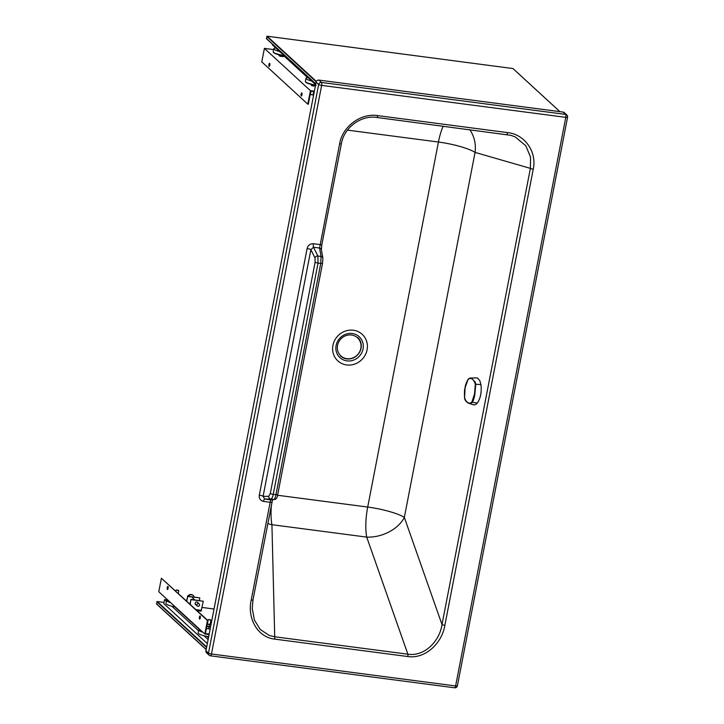 <?xml version="1.0" encoding="UTF-8"?>
<svg xmlns="http://www.w3.org/2000/svg" width="724" height="724" viewBox="0 0 724 724"><rect width="100%" height="100%" fill="white"/><g stroke="black" fill="none" stroke-linecap="round" stroke-linejoin="round"><path stroke-width="1.09" d="M469.722 129.623A31.521 28.48 -73.9 0 1 475.062 152.402A31.521 6.118 11 0 0 438.436 142.04L347.466 130.13M267.78 523.57A31.521 23.43 178.6 0 0 271.925 524.701L366.715 537.108L407.884 654.206A2.453 0.724 -82.5 0 1 407.811 656.541C425.784 659.22 442.246 642.505 444.853 625.355L533.244 169.181A2.453 0.48 -169 0 1 530.393 168.375L530.529 157.045L525.805 145.759L515.271 136.972L510.981 135.352L376.851 117.46M444.853 625.355A2.453 0.48 -169 0 1 442.002 624.55L404.336 517.416A31.521 6.118 11 0 0 367.702 507.053A31.521 9.303 97.5 0 0 366.715 537.108A31.521 21.186 160.6 0 0 404.336 517.416L475.062 152.402L530.393 168.375L442.002 624.55C439.749 640.912 424.608 656.813 407.884 654.206L274.722 636.776L269.256 635.446L260.215 629.455L254.423 620.061L252.251 608.558L252.948 599.961M533.244 169.181C537.099 151.913 524.809 134.347 507.66 132.619A2.453 0.724 97.5 0 1 506.7 134.465L506.7 134.465A2.453 0.724 97.5 0 1 506.655 134.456M274.505 499.497L274.505 499.497C276.215 499.37 277.283 497.732 277.717 494.573A2.453 0.48 11 0 1 275.953 494.691L273.238 494.338C272.604 497.307 271.781 498.881 270.776 499.071L273.953 499.488A2.453 2.416 83.9 0 0 274.505 499.497L271.337 499.831A2.453 2.416 83.9 0 1 270.785 499.822L273.953 499.488C274.668 499.252 275.328 497.659 275.953 494.691L320.759 263.427L321.049 256.45L317.872 256.034A2.453 2.091 -26.4 0 0 314.976 257.898L310.886 249.68A3.149 0.615 11 0 0 307.103 248.558C307.999 245.291 310.116 243.68 313.447 243.726L320.089 244.594A2.453 0.48 11 0 0 321.863 244.477L321.393 249.762A2.453 2.19 170.1 0 0 319.583 248.033L339.619 143.841C342.479 126.438 360.805 112.881 377.756 115.614A2.453 0.724 97.5 0 1 376.806 117.46L376.806 117.46A2.453 0.724 97.5 0 1 376.761 117.451M210.358 655.772A2.453 0.724 -82.5 0 0 210.494 655.835A2.453 0.724 -82.5 0 0 211.453 653.998L321.637 85.387L565.797 117.351L455.613 685.954L211.453 653.998A2.453 0.48 11 0 1 208.494 653.102A2.453 2.29 132.6 0 0 209.155 655.211L209.155 655.211A2.453 2.29 132.6 0 0 210.358 655.772M457.297 685.673A2.453 0.48 -169 0 1 457.387 685.836A2.453 0.48 -169 0 1 456.591 686.026A2.453 0.48 -169 0 1 455.613 685.954A2.453 0.724 -82.5 0 1 454.663 687.8A2.453 2.453 0 0 0 457.387 685.836L567.571 117.225A2.453 0.48 -169 0 1 565.797 117.351A2.453 0.724 97.5 0 0 565.616 114.401A2.453 2.29 132.6 0 1 566.82 114.953L566.82 114.953A2.453 2.29 132.6 0 1 567.48 117.071A2.453 0.48 -169 0 1 567.571 117.225A2.453 2.453 0 0 0 566.82 114.953L564.268 112.609A2.453 2.29 132.6 0 0 563.064 112.057L565.616 114.401L321.456 82.445A2.453 2.29 132.6 0 0 318.669 84.5A2.453 0.48 11 0 0 321.637 85.387A2.453 0.724 97.5 0 0 321.456 82.445L318.904 80.093A2.453 2.29 132.6 0 0 316.117 82.156L318.669 84.5L208.494 653.102L205.942 650.758A2.453 2.29 132.6 0 0 206.602 652.867L209.155 655.211A2.453 2.453 0 0 0 210.494 655.835L454.663 687.8A2.453 0.724 -82.5 0 1 454.518 687.728M314.976 257.898L315.112 262.206L270.296 493.46L268.767 496.356A2.453 2.317 -89.6 0 0 270.776 499.071L264.713 499.035L270.785 499.822L270.161 502.275L263.518 501.406C260.332 500.592 258.93 498.519 259.319 495.189L307.103 248.558M263.518 501.406A3.149 0.932 -82.5 0 1 264.713 499.035L263.102 496.311L310.886 249.68L313.501 247.237L319.583 248.033L321.049 256.45A2.453 2.19 -9.9 0 1 322.868 258.178L322.533 263.31A2.453 0.48 11 0 0 322.515 263.228M313.447 243.726A3.149 0.932 -82.5 0 0 313.501 247.237L317.872 256.034L318.053 263.074L273.238 494.338A2.453 0.48 -169 0 1 270.296 493.46M318.904 80.093L563.064 112.057M205.942 650.758L316.117 82.156M268.767 496.356L263.102 496.311A3.149 0.615 11 0 0 259.319 495.189M407.811 656.541L274.649 639.111C256.54 637.066 247.21 616.975 251.219 600.006A2.453 0.48 11 0 0 252.993 599.888A2.453 0.48 11 0 0 252.975 599.807M339.619 143.841A2.453 0.48 11 0 0 341.384 143.723A2.453 0.48 11 0 0 341.366 143.633M468.084 379.421L465.116 387.657L464.564 397.367C466.111 402.743 468.537 404.354 471.813 402.2L474.555 393.937L475.333 384.245C473.532 378.851 471.116 377.24 468.084 379.421L470.057 378.028L477.415 377.937L479.777 380.571L480.944 384.562C481.786 392.118 480.573 398.309 477.306 403.123L475.605 404.589L473.912 404.915L468.528 403.223L470.627 403.594L472.166 402.49C473.478 400.463 474.383 397.648 474.89 394.037L475.768 384.127L475.143 381.901L471.767 378.489L470.057 378.028L468.7 378.788M465.65 400.535L468.528 403.223C465.813 401.576 464.491 399.648 464.546 397.431L464.564 397.367M475.333 384.245L480.944 384.562M207.924 636.559L208.575 637.156M166.9 599.861L164.574 599.553L163.787 603.608L207.326 643.6M164.574 599.553L166.375 601.219M171.796 606.187L198.557 630.776M203.978 635.753L208.114 639.545M174.774 606.839L199.254 629.328M206.955 636.396L208.458 637.772M315.646 84.608L272.405 44.888L272.532 44.264M186.783 601.173L187.697 596.486L186.511 600.92M187.425 596.232L199.534 597.825L187.697 596.486M190.249 604.359L190.892 599.409L189.978 604.106M201.091 611.156L197.073 610.622L201.091 611.156L203.272 601.255L190.892 599.409M191.163 599.662L203.272 601.255M196.177 604.983A1.575 1.475 -47.4 0 1 196.177 602.069A1.575 1.475 -47.4 0 1 198.068 602.92M195.435 604.522A1.575 1.475 132.6 0 0 195.905 604.73M197.797 602.667A1.575 1.475 132.6 0 0 197.543 602.214M199.326 600.522L199.806 598.078M194.276 597.128A3.593 3.358 132.6 0 0 188.177 596.332M199.553 605.137A1.403 1.312 132.6 0 0 197.254 604.078A1.403 1.312 132.6 0 0 198.62 606.232A1.403 1.312 132.6 0 0 199.172 603.925A1.403 1.312 132.6 0 0 197.254 604.078A1.403 1.312 132.6 0 0 198.62 606.232A1.403 1.312 132.6 0 0 199.553 605.137M206.403 628.423L210.06 628.993M210.566 626.857L209.019 626.984L208.648 628.885M209.019 626.984L206.802 626.378M206.856 626.133L210.449 626.722M206.394 628.495L209.996 629.011M207.815 626.495L209.969 626.776L207.815 626.495M211.01 624.568L209.471 624.694L209.1 626.595M209.471 624.694L207.245 624.088M207.281 623.907L210.412 624.486L210.974 624.151L210.259 623.798M210.901 620.169L208.485 619.626M210.738 619.934L208.485 619.527L210.738 619.934M176.303 590.069L178.719 590.612M178.557 590.377L176.303 589.96L178.557 590.377M209.073 634.577L204.811 634.016L207.435 620.531L207.933 620.595L205.408 633.572L209.173 634.07M207.933 620.595L161.398 578.241L158.773 591.725L204.811 634.016M199.924 618.884A1.575 0.462 97.5 0 1 199.933 617.228A1.575 0.462 97.5 0 1 200.267 616.251M167.742 589.327A1.575 0.462 97.5 0 1 167.751 587.662A1.575 0.462 97.5 0 1 168.086 586.693M207.435 620.531L161.398 578.241M199.435 617.156A1.575 0.462 97.5 0 1 200.05 615.97A1.575 0.462 97.5 0 1 200.313 617.599A1.575 0.462 97.5 0 1 199.643 619.101A1.575 0.462 97.5 0 1 199.435 617.156M168.077 588.35A1.575 0.462 -82.5 0 0 167.868 586.413A1.575 0.462 -82.5 0 0 167.208 587.915A1.575 0.462 -82.5 0 0 167.461 589.535A1.575 0.462 -82.5 0 0 168.077 588.35M208.666 636.677A8.751 1.701 -169 0 1 198.132 632.957L198.729 629.916L199.571 629.201M167.389 599.644L166.547 600.359L165.959 603.4A8.751 1.701 11 0 0 175.326 606.938M314.37 85.079L314.189 86.056L312.895 85.957L311.682 85.459L311.863 84.563M311.094 84.373L311.682 85.459M311.329 85.36L314.189 86.056M279.681 55.006L279.509 55.902L280.713 56.391L283.546 56.562L283.953 55.793M279.509 55.902L283.41 56.599M278.912 54.816L279.156 55.802M282.197 55.522L282.007 56.499M313.049 94.763L310.361 94.373L310.94 91.26M312.813 94.962L310.569 94.518M273.618 49.603L264.405 48.39L261.78 61.884L307.818 104.165L308.315 104.238L310.84 91.251L314.27 91.704M314.37 91.197L310.442 90.681L264.405 48.39M307.609 77.64L283.935 55.884M310.442 90.681L307.818 104.165M301.13 94.057A1.575 0.462 -82.5 0 0 301.338 95.993A1.575 0.462 -82.5 0 0 302.008 94.491A1.575 0.462 -82.5 0 0 301.754 92.871A1.575 0.462 -82.5 0 0 301.13 94.057M269.771 65.251A1.575 0.462 97.5 0 1 269.156 66.436A1.575 0.462 97.5 0 1 268.903 64.816A1.575 0.462 97.5 0 1 269.572 63.314A1.575 0.462 97.5 0 1 269.771 65.251M301.962 93.152A1.575 0.462 -82.5 0 0 301.627 94.12A1.575 0.462 -82.5 0 0 301.618 95.785M269.79 63.585A1.575 0.462 -82.5 0 0 269.455 64.563A1.575 0.462 -82.5 0 0 269.437 66.219M311.809 81.079A8.751 1.701 -169 0 1 305.971 78.292A8.751 1.701 -169 0 1 308.035 77.613M275.853 48.056A8.751 1.701 11 0 0 273.79 48.725A8.751 1.701 11 0 0 279.627 51.522M512.99 68.563L559.887 111.641L512.963 68.554L267.056 36.2L266.631 38.779M156.728 604.106L157.153 601.526L164.013 602.431L157.153 601.526M277.573 495.261L367.702 507.053L438.436 142.04A31.521 9.303 -82.5 0 1 443.215 126.157M344.778 331.293A18.009 16.851 132.6 0 0 333.42 353.946A18.009 16.851 132.6 0 0 355.24 363.882A18.009 16.851 132.6 0 0 366.597 341.23A18.009 16.851 132.6 0 0 344.778 331.293M271.5 504.375A31.521 9.303 97.5 0 0 271.925 524.701L274.722 636.776A2.453 0.724 -82.5 0 1 274.649 639.111M377.756 115.614L507.66 132.619M251.219 600.006L270.161 502.275A2.453 0.48 11 0 0 271.925 502.157A2.453 0.48 11 0 0 271.907 502.067M353.71 360.045A14.208 13.285 132.6 0 0 358.851 336.425A14.208 13.285 132.6 0 0 336.189 345.113A14.208 13.285 132.6 0 0 353.71 360.045M315.112 262.206A2.453 0.48 -169 0 0 318.053 263.074L320.759 263.427A2.453 0.48 11 0 0 322.533 263.31L277.717 494.573A2.453 0.48 11 0 0 277.699 494.492M510.936 135.343L376.806 117.46C361.149 114.908 344.036 127.524 341.384 143.723L321.863 244.477A2.453 0.48 11 0 0 321.845 244.386M340.57 356.054C344.307 359.204 348.57 359.828 353.348 357.955C362.996 353.122 363.113 342.027 357.62 337.484A12.607 11.792 -47.4 0 1 361.041 348.344M351.484 335.013A12.299 11.503 -47.4 0 1 358.118 354.099A12.299 11.503 -47.4 0 1 337.954 351.448A12.299 11.503 -47.4 0 1 351.484 335.013M477.306 403.123L471.813 402.2M465.116 387.657L465.125 387.612C464.473 389.34 464.292 392.616 464.546 397.431M465.107 387.63C465.034 386.109 466.039 383.322 468.129 379.267L468.283 379.186M196.005 609.635L201.498 610.359M193.19 595.481A3.593 3.358 132.6 0 0 187.706 596.268M202.123 631.554A8.407 1.629 -169 0 1 199.616 629.246M202.874 632.242A8.751 1.701 -169 0 1 198.729 629.916M167.434 599.68A8.407 1.629 11 0 0 169.941 601.988M166.547 600.359A8.751 1.701 11 0 0 170.701 602.685M315.519 85.26A8.407 1.629 -169 0 1 305.664 81.893M315.574 84.989A8.751 1.701 -169 0 1 305.383 81.323L305.971 78.292M273.482 52.327A8.407 1.629 11 0 0 284.315 55.829L274.414 53.205L273.201 51.766A8.751 1.701 11 0 0 283.971 55.513M202.068 607.445L214.023 609.011L202.068 607.436M206.675 646.966L157.226 601.544M206.195 649.437L156.438 603.735M206.584 647.41L156.827 601.707M315.791 83.83L266.341 38.408M316.207 81.83L266.74 36.39M316.37 81.45L267.129 36.218M272.541 499.705L252.993 599.888L252.251 608.504M321.393 249.762L322.868 258.178M193.353 595.617L191.67 594.576L188.91 595.001L187.661 596.259M199.172 603.925L197.073 602.006L199.172 603.925M194.819 599.924L192.421 597.734L194.819 599.924M197.272 605.988L195.181 604.069L197.272 605.988M210.132 624.477L210.946 620.269M207.381 623.943L208.195 619.735M178.258 593.336L178.765 590.703M175.832 591.11L176.023 590.169M313.718 91.631L313.094 94.853M316.117 85.351C306.424 83.649 305.456 82.355 305.383 81.323M273.79 48.725L273.201 51.766M206.168 649.582L156.547 604.006M512.963 68.554L267.056 36.2M315.764 83.984L266.45 38.68"/></g></svg>
